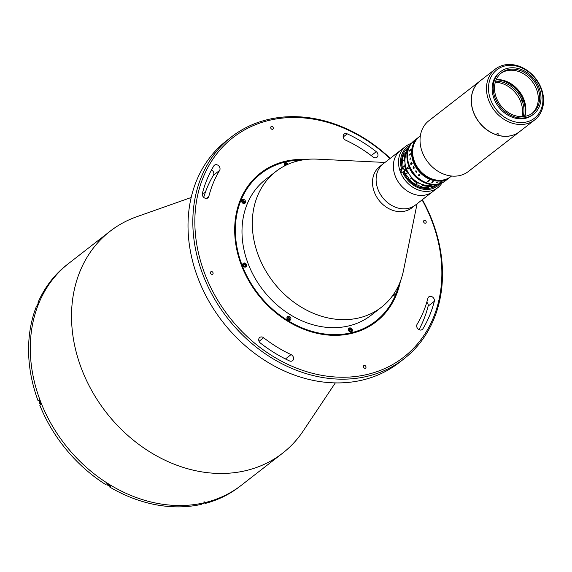 <?xml version="1.0" encoding="UTF-8"?>
<svg xmlns="http://www.w3.org/2000/svg" width="572" height="572" viewBox="0 0 572 572"><rect width="100%" height="100%" fill="white"/><g stroke="black" fill="none" stroke-linecap="round" stroke-linejoin="round"><path stroke-width="0.86" d="M335.321 382.904L303.181 431.016A140.548 114.278 -127.9 0 1 282.618 453.174A140.548 114.278 -127.9 0 1 246.146 470.563A140.548 114.278 -127.9 0 1 92.399 391.784A140.548 114.278 -127.9 0 1 110.103 231.238A140.548 114.278 -127.9 0 1 136.644 216.774L191.198 197.497M282.618 453.174L241.384 485.228A140.548 114.278 -127.9 0 1 204.912 502.624A140.548 114.278 -127.9 0 1 51.165 423.838A140.548 114.278 -127.9 0 1 68.862 263.292L67.146 264.629A140.548 114.278 -127.9 0 0 38.052 302.402L39.261 301.465A140.548 114.278 -127.9 0 0 37.702 305.219L36.501 306.156A140.548 114.278 -127.9 0 0 38.109 400.893L39.311 399.964A140.548 114.278 -127.9 0 0 41.005 404.332L39.804 405.262A140.548 114.278 -127.9 0 0 105.698 484.57L106.907 483.633A140.548 114.278 -127.9 0 0 110.861 486.064L109.652 486.994A140.548 114.278 -127.9 0 0 201.237 504.404L202.438 503.467A140.548 114.278 -127.9 0 0 204.397 503.024A140.548 114.278 -127.9 0 0 206.335 502.538L205.133 503.467A140.548 114.278 -127.9 0 0 239.661 486.565L241.384 485.228A140.548 114.278 -127.9 0 1 204.912 502.624A140.548 114.278 -127.9 0 1 51.165 423.838A140.548 114.278 -127.9 0 1 68.862 263.292L110.103 231.238M231.403 136.944L226.591 140.683A140.548 114.278 52.1 0 0 208.894 301.229A140.548 114.278 52.1 0 0 362.641 380.015A140.548 114.278 52.1 0 0 399.113 362.619L403.918 358.88A140.548 114.278 -127.9 0 1 367.453 376.276A140.548 114.278 -127.9 0 1 213.706 297.49A140.548 114.278 -127.9 0 1 231.403 136.944A140.548 114.278 -127.9 0 1 267.875 119.548A140.548 114.278 -127.9 0 1 390.247 158.344M422.365 199.664A140.548 114.278 -127.9 0 1 403.918 358.88M389.961 158.573A139.053 113.063 52.1 0 0 269.09 120.377A139.053 113.063 52.1 0 0 205.105 274.574A139.053 113.063 52.1 0 0 367.61 374.374A139.053 113.063 52.1 0 0 422.079 199.885M206.928 198.355A3.739 3.039 52.1 0 0 207.901 197.891A3.739 3.039 52.1 0 0 208.823 196.439A127.091 103.332 -127.9 0 1 219.619 170.42A3.739 3.039 52.1 0 0 218.747 165.873A3.739 3.039 52.1 0 0 214.421 165.208A3.739 3.039 52.1 0 0 213.814 165.894A134.57 109.416 52.1 0 0 202.381 193.443A3.739 3.039 52.1 0 0 203.46 197.104A3.739 3.039 52.1 0 0 206.928 198.355M291.577 361.161A3.739 3.039 52.1 0 0 292.549 360.703A3.739 3.039 52.1 0 0 293.465 357.543A3.739 3.039 52.1 0 0 291.055 354.597A127.091 103.332 -127.9 0 1 263.642 337.759A3.739 3.039 52.1 0 0 259.738 337.466A3.739 3.039 52.1 0 0 260.424 343.078A134.57 109.416 52.1 0 0 289.453 360.903A3.739 3.039 52.1 0 0 291.577 361.161M421.307 330.008A3.739 3.039 52.1 0 0 422.272 329.543A3.739 3.039 52.1 0 0 422.887 328.857A134.57 109.416 52.1 0 0 434.312 301.315A3.739 3.039 52.1 0 0 432.761 297.204A3.739 3.039 52.1 0 0 428.8 296.861A3.739 3.039 52.1 0 0 427.87 298.312A127.091 103.332 -127.9 0 1 417.074 324.331A3.739 3.039 52.1 0 0 417.524 328.385A3.739 3.039 52.1 0 0 421.307 330.008M271.45 126.455A1.573 1.28 52.1 0 0 272.558 129.322A1.573 1.28 52.1 0 0 271.45 126.455M211.247 271.536A1.573 1.28 52.1 0 0 212.355 274.403A1.573 1.28 52.1 0 0 211.247 271.536M364.135 365.429A1.573 1.28 52.1 0 0 365.251 368.296A1.573 1.28 52.1 0 0 364.135 365.429M375.99 157.75A3.739 3.039 52.1 0 0 376.962 157.286A3.739 3.039 52.1 0 0 376.276 151.68A134.57 109.416 52.1 0 0 347.247 133.848A3.739 3.039 52.1 0 0 344.151 134.055A3.739 3.039 52.1 0 0 343.236 137.216A3.739 3.039 52.1 0 0 345.638 140.161A127.091 103.332 -127.9 0 1 373.058 156.993A3.739 3.039 52.1 0 0 375.99 157.75M424.338 220.356A1.573 1.28 52.1 0 0 425.454 223.223A1.573 1.28 52.1 0 0 424.338 220.356M400.414 281.202A94.201 76.591 -127.9 0 1 376.161 321.75A94.201 76.591 -127.9 0 1 351.716 333.404A94.201 76.591 -127.9 0 1 248.677 280.609A94.201 76.591 -127.9 0 1 260.539 173.009A94.201 76.591 -127.9 0 1 284.978 161.347A94.201 76.591 -127.9 0 1 305.82 159.502M426.798 302.202A3.739 3.039 -127.9 0 1 428.128 306.12A134.57 109.416 -127.9 0 1 418.997 329.658M211.518 169.905A3.739 3.039 -127.9 0 1 213.435 175.232A127.091 103.332 52.1 0 0 203.711 197.361M288.095 164.235A2.245 1.823 52.1 0 0 285.507 162.713A2.245 1.823 52.1 0 0 284.928 162.991A2.245 1.823 52.1 0 0 284.806 165.801M242.8 199.421A2.245 1.823 52.1 0 0 242.221 199.7A2.245 1.823 52.1 0 0 241.935 202.259A2.245 1.823 52.1 0 0 244.394 203.518A2.245 1.823 52.1 0 0 244.973 203.239A2.245 1.823 52.1 0 0 245.252 200.679A2.245 1.823 52.1 0 0 242.8 199.421M288.124 316.259A2.245 1.823 52.1 0 0 287.537 316.538A2.245 1.823 52.1 0 0 287.258 319.097A2.245 1.823 52.1 0 0 289.711 320.356A2.245 1.823 52.1 0 0 290.29 320.077A2.245 1.823 52.1 0 0 290.576 317.517A2.245 1.823 52.1 0 0 288.124 316.259M349.599 327.942A2.245 1.823 52.1 0 0 349.02 328.221A2.245 1.823 52.1 0 0 348.734 330.788A2.245 1.823 52.1 0 0 351.187 332.039A2.245 1.823 52.1 0 0 351.773 331.767A2.245 1.823 52.1 0 0 352.052 329.2A2.245 1.823 52.1 0 0 349.599 327.942M392.9 295.288A2.245 1.823 52.1 0 0 393.893 295.331A2.245 1.823 52.1 0 0 394.48 295.052A2.245 1.823 52.1 0 0 394.766 292.507M301.78 160.096A93.45 75.983 52.1 0 0 285.242 162.033A93.45 75.983 52.1 0 0 242.242 265.658A93.45 75.983 52.1 0 0 351.451 332.725A93.45 75.983 52.1 0 0 398.848 284.963M260.367 173.137A94.201 76.591 -127.9 0 1 284.634 161.611A94.201 76.591 -127.9 0 1 304.168 159.71M399.807 282.74A94.201 76.591 -127.9 0 1 375.99 321.886M417.081 203.768L403.51 270.477A85.972 69.906 -127.9 0 1 381.424 307.243A85.972 69.906 -127.9 0 1 359.116 317.882A85.972 69.906 -127.9 0 1 265.065 269.691A85.972 69.906 -127.9 0 1 275.89 171.486A85.972 69.906 -127.9 0 1 298.205 160.846A85.972 69.906 -127.9 0 1 316.974 159.145L384.963 162.455M381.424 307.243L371.114 315.258A85.972 69.906 -127.9 0 1 348.806 325.897A85.972 69.906 -127.9 0 1 254.762 277.706A85.972 69.906 -127.9 0 1 265.587 179.501L275.89 171.486M404.983 167.16A26.169 21.271 -127.9 0 1 405.662 167.617M442.006 182.961A26.169 21.271 -127.9 0 1 437.809 187.659L411.804 207.879A26.169 21.271 -127.9 0 1 405.012 211.111A26.169 21.271 -127.9 0 1 376.39 196.446A26.169 21.271 -127.9 0 1 379.686 166.559L383.29 163.756A26.169 21.271 -127.9 0 0 379.994 193.643A26.169 21.271 -127.9 0 0 408.623 208.308A26.169 21.271 -127.9 0 0 415.408 205.069A26.169 21.271 -127.9 0 1 384.448 199.685A26.169 21.271 -127.9 0 1 379.972 167.153A26.169 21.271 -127.9 0 1 383.29 163.756L400.536 150.35A26.169 21.271 -127.9 0 0 397.218 153.746A26.169 21.271 -127.9 0 0 401.687 186.286A26.169 21.271 -127.9 0 0 432.654 191.67A26.169 21.271 -127.9 0 1 425.861 194.909A26.169 21.271 -127.9 0 1 397.24 180.237A26.169 21.271 -127.9 0 1 400.536 150.35L405.691 146.346A26.169 21.271 -127.9 0 1 411.282 143.436M393.772 295.359A2.245 1.823 52.1 0 0 393.829 293.951M351.065 332.067A2.245 1.823 52.1 0 0 351.187 331.667M351.094 330.573A2.245 1.823 52.1 0 0 350.035 329.193M348.963 328.814A2.245 1.823 52.1 0 0 348.548 328.828M289.589 320.377A2.245 1.823 52.1 0 0 289.625 318.911M289.16 318.061A2.245 1.823 52.1 0 0 287.072 317.145M244.273 203.539A2.245 1.823 52.1 0 0 244.265 201.959M244.137 201.687A2.245 1.823 52.1 0 0 241.756 200.307M286.772 164.836A2.245 1.823 52.1 0 0 285.943 163.964M284.877 163.578A2.245 1.823 52.1 0 0 284.463 163.599M245.474 267.117A2.245 1.823 52.1 0 0 246.503 264.629A2.245 1.823 52.1 0 0 243.887 263.02A2.245 1.823 52.1 0 0 242.85 265.508A2.245 1.823 52.1 0 0 245.474 267.117M204.912 502.895L205.133 503.467M110.203 485.671L109.652 486.994M38.109 400.893L39.532 400.55M38.052 302.402L38.689 302.788M437.809 187.659A26.169 21.271 -127.9 0 1 431.016 190.898A26.169 21.271 -127.9 0 1 402.395 176.233A26.169 21.271 -127.9 0 1 405.691 146.346M402.638 172.022A24.675 20.056 52.1 0 0 431.174 188.996A24.675 20.056 52.1 0 0 439.825 183.827M409.902 145.331A24.675 20.056 52.1 0 0 401.623 169.19M437.709 184.377A23.552 19.148 -127.9 0 1 430.78 187.973A23.552 19.148 -127.9 0 1 403.553 171.8A23.552 19.148 -127.9 0 0 430.78 187.973A23.552 19.148 -127.9 0 0 437.709 184.377M402.538 168.969A23.552 19.148 -127.9 0 1 408.851 147.247A23.552 19.148 -127.9 0 0 402.538 168.969M204.018 501.429A1.773 1.444 -127.9 0 1 203.925 502.895M202.431 503.482A2.059 1.673 52.1 0 0 203.961 503.296L204.283 503.045M39.668 400.915A2.059 1.673 52.1 0 0 39.396 402.824A2.059 1.673 52.1 0 0 40.984 404.275M287.63 164.436A1.83 1.487 52.1 0 0 284.541 164.557A1.83 1.487 52.1 0 0 284.949 165.723M285.592 165.401L285.328 164.214L286.15 163.878L286.994 164.729M242.364 202.474A0.937 0.758 52.1 0 0 243.522 201.48A0.937 0.758 52.1 0 0 242.364 202.474M243.865 201.895L243.629 202.81L244.151 202.409L244.38 201.494L243.865 201.895M244.516 263.492A1.83 1.487 52.1 0 0 244.566 266.859A1.83 1.487 52.1 0 0 244.516 263.492M245.009 264.414L245.495 265.358L245.03 266.13L244.072 265.944L243.579 264.993L244.051 264.228L245.009 264.414M288.86 319.533A0.937 0.758 52.1 0 0 287.666 318.096A0.937 0.758 52.1 0 0 288.86 319.533M288.932 318.239L289.189 319.248L289.704 318.847L289.446 317.839L288.932 318.239M348.627 329.787A1.83 1.487 52.1 0 0 351.88 330.409A1.83 1.487 52.1 0 0 348.627 329.787M349.421 329.443L350.243 329.107L351.079 329.765L351.094 330.752L350.271 331.088L349.435 330.437L349.421 329.443M416.981 171.915A17.196 13.978 -127.9 0 1 416.159 170.885M519.576 131.674A32.146 26.14 -127.9 0 1 519.526 131.717A32.146 26.14 -127.9 0 1 487.015 129.987A32.146 26.14 -127.9 0 1 480.065 80.952A32.146 26.14 -127.9 0 1 480.115 80.909M519.526 131.717L468.318 171.521A32.146 26.14 -127.9 0 1 435.807 169.798A32.146 26.14 -127.9 0 1 428.857 120.756L480.065 80.952M451.551 176.026L450.786 176.626A25.418 20.663 -127.9 0 1 425.082 175.261A25.418 20.663 -127.9 0 1 419.583 136.486A25.418 20.663 52.1 0 0 416.38 165.522A25.418 20.663 52.1 0 0 444.187 179.772A25.418 20.663 52.1 0 0 450.786 176.626L450.715 176.676A25.418 20.663 52.1 0 0 450.75 176.655M496.224 79.665A27.813 22.615 -127.9 0 1 511.754 85.171A27.813 22.615 -127.9 0 1 524.76 116.373M419.14 136.837A25.418 20.663 52.1 0 0 419.104 136.865A25.418 20.663 52.1 0 0 415.901 165.901A25.418 20.663 52.1 0 0 443.708 180.144A25.418 20.663 52.1 0 0 450.3 176.998A25.418 20.663 52.1 0 0 450.336 176.977M419.069 136.887A25.418 20.663 52.1 0 1 419.104 136.865A25.418 20.663 52.1 0 0 419.033 136.915A25.418 20.663 52.1 0 0 415.837 165.951A25.418 20.663 52.1 0 0 443.636 180.201A25.418 20.663 52.1 0 0 450.236 177.055A25.418 20.663 52.1 0 0 450.3 176.998L450.164 177.105A25.418 20.663 52.1 0 0 450.2 177.077M419.548 136.515A25.418 20.663 52.1 0 0 419.512 136.544A25.418 20.663 52.1 0 0 416.316 165.58A25.418 20.663 52.1 0 0 444.122 179.822A25.418 20.663 52.1 0 0 450.715 176.676L450.643 176.734A25.418 20.663 52.1 0 0 450.679 176.705M444.051 179.88A25.418 20.663 52.1 0 0 450.643 176.734L450.579 176.784A25.418 20.663 52.1 0 0 450.614 176.762A25.418 20.663 52.1 0 1 444.051 179.88A25.418 20.663 52.1 0 1 416.244 165.63A25.418 20.663 52.1 0 1 419.448 136.594A25.418 20.663 52.1 0 0 416.244 165.63A25.418 20.663 52.1 0 0 444.051 179.88M419.483 136.572A25.418 20.663 52.1 0 0 419.448 136.594L419.376 136.651A25.418 20.663 52.1 0 0 416.252 165.816A25.418 20.663 52.1 0 0 444.229 179.873A25.418 20.663 52.1 0 0 450.579 176.784L450.507 176.841A25.418 20.663 52.1 0 0 450.543 176.812M419.34 136.679A25.418 20.663 52.1 0 0 419.312 136.701A25.418 20.663 52.1 0 0 416.187 165.873A25.418 20.663 52.1 0 0 444.165 179.923A25.418 20.663 52.1 0 0 450.507 176.841L450.443 176.891A25.418 20.663 52.1 0 0 450.471 176.87M420.356 135.893L419.512 136.544A25.418 20.663 52.1 0 0 416.316 165.58A25.418 20.663 52.1 0 0 444.122 179.822A25.418 20.663 52.1 0 0 450.715 176.676M419.276 136.729A25.418 20.663 52.1 0 0 419.24 136.758A25.418 20.663 52.1 0 0 416.037 165.794A25.418 20.663 52.1 0 0 443.843 180.037A25.418 20.663 52.1 0 0 450.443 176.891L450.371 176.948A25.418 20.663 52.1 0 0 450.407 176.92M419.204 136.78A25.418 20.663 52.1 0 0 419.169 136.808A25.418 20.663 52.1 0 0 415.973 165.844A25.418 20.663 52.1 0 0 443.779 180.094A25.418 20.663 52.1 0 0 450.371 176.948M419.412 136.622A25.418 20.663 52.1 0 0 419.376 136.651L419.312 136.701A25.418 20.663 52.1 0 0 416.109 165.737A25.418 20.663 52.1 0 0 443.915 179.987A25.418 20.663 52.1 0 0 450.507 176.841M419.312 136.701L419.24 136.758A25.418 20.663 52.1 0 0 416.037 165.794A25.418 20.663 52.1 0 0 443.843 180.037A25.418 20.663 52.1 0 0 450.443 176.891M419.376 136.651A25.418 20.663 52.1 0 0 416.18 165.687A25.418 20.663 52.1 0 0 443.979 179.93A25.418 20.663 52.1 0 0 450.579 176.784M418.997 136.944A25.418 20.663 52.1 0 0 418.969 136.973A25.418 20.663 52.1 0 0 415.765 166.002A25.418 20.663 52.1 0 0 443.572 180.251A25.418 20.663 52.1 0 0 450.164 177.105L450.1 177.163A25.418 20.663 52.1 0 0 450.128 177.134M418.933 136.994A25.418 20.663 52.1 0 0 418.897 137.023A25.418 20.663 52.1 0 0 415.694 166.059A25.418 20.663 52.1 0 0 443.5 180.309A25.418 20.663 52.1 0 0 450.1 177.163L450.028 177.213A25.418 20.663 52.1 0 0 450.064 177.184M418.861 137.051A25.418 20.663 52.1 0 0 418.826 137.08A25.418 20.663 52.1 0 0 415.629 166.109A25.418 20.663 52.1 0 0 443.436 180.359A25.418 20.663 52.1 0 0 450.028 177.213L449.957 177.27A25.418 20.663 52.1 0 0 449.992 177.241M418.797 137.101A25.418 20.663 52.1 0 0 418.761 137.13A25.418 20.663 52.1 0 0 415.558 166.166A25.418 20.663 52.1 0 0 443.364 180.416A25.418 20.663 52.1 0 0 449.957 177.27L449.892 177.32A25.418 20.663 52.1 0 0 449.928 177.291M419.104 136.865L418.897 137.023A25.418 20.663 52.1 0 0 415.694 166.059A25.418 20.663 52.1 0 0 443.5 180.309A25.418 20.663 52.1 0 0 450.1 177.163M418.897 137.023L418.826 137.08A25.418 20.663 52.1 0 0 415.629 166.109A25.418 20.663 52.1 0 0 443.436 180.359A25.418 20.663 52.1 0 0 450.028 177.213M418.725 137.158A25.418 20.663 52.1 0 0 418.69 137.18A25.418 20.663 52.1 0 0 415.494 166.216A25.418 20.663 52.1 0 0 443.293 180.466A25.418 20.663 52.1 0 0 449.892 177.32L449.821 177.377A25.418 20.663 52.1 0 0 449.857 177.349M418.654 137.208A25.418 20.663 52.1 0 0 418.625 137.237A25.418 20.663 52.1 0 0 415.422 166.273A25.418 20.663 52.1 0 0 443.228 180.523A25.418 20.663 52.1 0 0 449.821 177.377L449.756 177.427A25.418 20.663 52.1 0 0 449.785 177.399M418.826 137.08L418.761 137.13A25.418 20.663 52.1 0 0 415.558 166.166A25.418 20.663 52.1 0 0 443.364 180.416A25.418 20.663 52.1 0 0 449.957 177.27M418.761 137.13L418.69 137.18A25.418 20.663 52.1 0 0 415.494 166.216A25.418 20.663 52.1 0 0 443.293 180.466A25.418 20.663 52.1 0 0 449.892 177.32M418.69 137.18L418.625 137.237A25.418 20.663 52.1 0 0 415.422 166.273A25.418 20.663 52.1 0 0 443.228 180.523A25.418 20.663 52.1 0 0 449.821 177.377M443.157 180.573A25.418 20.663 52.1 0 0 449.756 177.427A25.418 20.663 -127.9 0 1 413.449 162.334A25.418 20.663 -127.9 0 1 418.554 137.287A25.418 20.663 52.1 0 0 415.351 166.323A25.418 20.663 52.1 0 0 443.157 180.573M418.59 137.266A25.418 20.663 52.1 0 0 418.554 137.287L417.145 138.388M419.033 136.915A25.418 20.663 52.1 0 0 415.837 165.951A25.418 20.663 52.1 0 0 443.636 180.201A25.418 20.663 52.1 0 0 450.236 177.055M418.969 136.973A25.418 20.663 52.1 0 0 415.765 166.002A25.418 20.663 52.1 0 0 443.572 180.251A25.418 20.663 52.1 0 0 450.164 177.105M496.167 79.787A27.663 22.494 -127.9 0 1 523.101 99.871L521.542 100.429A26.169 21.271 -127.9 0 1 521.807 101.115L523.366 100.55A27.663 22.494 -127.9 0 1 524.624 116.395M522.15 100.844A26.169 21.271 -127.9 0 1 523.137 116.574M495.631 81.188A26.169 21.271 -127.9 0 1 521.886 100.164M495.302 82.261A26.169 21.271 -127.9 0 1 522.014 116.631M429.608 186.25A22.801 18.54 -127.9 0 1 422.872 185.521L421.156 186.851A22.801 18.54 52.1 0 0 427.892 187.587L430.48 185.693A22.43 18.232 52.1 0 1 422.25 184.799A11.211 9.116 52.1 0 0 418.168 183.019L417.11 183.004A22.801 18.54 -127.9 0 1 411.275 178.25L409.559 179.587A22.801 18.54 52.1 0 0 415.394 184.334L417.11 183.004M435.649 184.663A22.801 18.54 -127.9 0 1 435.02 184.949L433.304 186.286A22.801 18.54 52.1 0 0 436.25 184.599M411.275 178.25L411.046 177.213A11.211 9.116 52.1 0 0 408.279 173.409L407.364 172.873A22.801 18.54 -127.9 0 1 404.669 165.916L402.945 167.253A22.801 18.54 52.1 0 0 403.374 168.876M404.211 171.228A22.801 18.54 52.1 0 0 405.648 174.21L406.213 175.011A11.211 9.116 52.1 0 1 408.987 178.814L409.559 179.587M405.648 174.21L407.364 172.873M403.846 154.569A22.801 18.54 52.1 0 0 402.381 161.075L404.097 159.738A22.801 18.54 -127.9 0 1 405.562 153.232L404.304 154.19A11.211 9.116 52.1 0 0 406.427 150.915L408.151 148.935M404.669 165.916L404.983 164.908A11.211 9.116 52.1 0 0 404.576 160.532L404.097 159.738M402.381 161.075L402.516 162.133A11.211 9.116 52.1 0 1 402.917 166.509L402.945 167.253M405.805 153.053L406.37 152.588A22.43 18.232 52.1 0 0 404.576 160.532M406.37 152.588A11.211 9.116 52.1 0 0 407.443 151.373M408.272 148.606A22.801 18.54 52.1 0 0 406.842 149.95M435.02 184.949L434.312 184.777A22.43 18.232 52.1 0 0 434.441 184.727M411.046 177.213A22.43 18.232 52.1 0 0 418.168 183.019M434.312 184.777A11.211 9.116 52.1 0 0 430.48 185.693M404.983 164.908A22.43 18.232 52.1 0 0 408.279 173.409M422.872 185.521L422.25 184.799M415.394 184.334L416.109 184.62A11.211 9.116 52.1 0 1 420.191 186.4L421.156 186.851M427.892 187.587L428.421 187.301A11.211 9.116 52.1 0 1 432.253 186.379L433.304 186.286M433.333 184.72A22.058 17.932 -127.9 0 1 413.306 179.107A22.058 17.932 -127.9 0 1 405.033 158.53A22.058 17.932 -127.9 0 1 407.436 151.401M408.415 168.711A0.937 0.508 76.5 0 1 408.351 168.854L408.143 169.012A0.937 0.508 76.5 0 1 407.493 168.44A0.937 0.508 76.5 0 1 407.5 167.36L407.707 167.196A0.937 0.508 76.5 0 1 408.079 167.339M420.992 180.788A22.058 17.932 -127.9 0 1 408.201 164.336M408.143 169.012L407.5 167.36M407.707 167.196L408.351 168.854M447.597 179.107L445.631 180.63A25.418 20.663 -127.9 0 1 439.031 183.776A25.418 20.663 -127.9 0 1 411.232 169.534A25.418 20.663 -127.9 0 1 414.428 140.498L413.878 140.926A25.418 20.663 -127.9 0 1 414.157 140.712M445.352 180.845A25.418 20.663 -127.9 0 1 445.08 181.059A25.418 20.663 -127.9 0 1 438.481 184.205A25.418 20.663 -127.9 0 1 410.682 169.955A25.418 20.663 -127.9 0 1 413.878 140.926M418.933 175.933A19.062 15.501 -127.9 0 1 418.389 175.475M403.56 171.757A1.494 0.815 -103.5 0 0 403.761 171.75A1.494 0.815 -103.5 0 0 403.946 171.664A1.494 0.815 -103.5 0 0 404.161 169.934A1.494 0.815 -103.5 0 0 403.067 168.847A1.494 0.815 -103.5 0 0 402.881 168.933M400.45 169.519A1.494 0.815 -103.5 0 0 400.228 171.25A1.494 0.815 -103.5 0 0 401.329 172.336A1.494 0.815 -103.5 0 0 401.508 172.251A1.494 0.815 -103.5 0 0 401.723 170.52A1.494 0.815 -103.5 0 0 400.629 169.426A1.494 0.815 -103.5 0 0 400.45 169.519M447.976 178.807L448.691 178.25M447.833 178.922L448.67 178.257M411.297 163.528L410.868 163.256L410.803 163.942A25.418 20.663 -127.9 0 0 410.86 164.093L411.404 163.821A25.418 20.663 -127.9 0 1 411.297 163.528M428.02 181.589L427.513 181.46A25.418 20.663 -127.9 0 1 427.484 181.446L428.564 180.459A25.418 20.663 -127.9 0 1 428.249 180.33L428.299 180.294A25.418 20.663 -127.9 0 0 429.379 180.716L429.329 180.752A25.418 20.663 -127.9 0 1 429.007 180.63L427.906 181.496A25.418 20.663 -127.9 0 0 428.228 181.61L428.171 181.653A25.418 20.663 -127.9 0 1 428.02 181.589M432.282 182.761L431.774 182.711A25.418 20.663 -127.9 0 1 431.746 182.711L432.818 181.746A25.418 20.663 -127.9 0 1 432.496 181.681L432.546 181.639A25.418 20.663 -127.9 0 0 433.64 181.853L433.59 181.889A25.418 20.663 -127.9 0 1 433.269 181.832L432.167 182.69A25.418 20.663 -127.9 0 0 432.489 182.747L432.439 182.79A25.418 20.663 -127.9 0 1 432.282 182.761M437.837 182.153L437.794 182.182A25.411 20.663 -127.9 0 1 437.508 182.189L436.822 182.733A25.418 20.663 -127.9 0 0 437.108 182.725L437.058 182.761A25.418 20.663 -127.9 0 1 436.922 182.768L436.436 182.811A25.418 20.663 -127.9 0 1 436.415 182.811L437.072 182.203A25.418 20.663 -127.9 0 1 436.786 182.196L436.836 182.161A25.418 20.663 -127.9 0 0 437.845 182.153L437.794 182.189A25.418 20.663 -127.9 0 1 437.508 182.196L436.822 182.725M439.875 182.561L440.697 181.896A25.418 20.663 -127.9 0 1 440.626 181.903L440.676 181.867A25.418 20.663 -127.9 0 0 441.026 181.803L440.862 182.175A25.411 20.663 -127.9 0 1 440.862 182.175A25.418 20.663 -127.9 0 0 441.119 182.118L441.563 181.717A25.418 20.663 -127.9 0 1 441.491 181.732L441.541 181.696A25.418 20.663 -127.9 0 0 442.106 181.56L442.056 181.596A25.418 20.663 -127.9 0 1 441.984 181.617L440.883 182.468A25.418 20.663 -127.9 0 0 440.955 182.454L440.905 182.489A25.418 20.663 -127.9 0 1 440.197 182.661L439.875 182.561M445.416 180.373L445.366 180.373A25.418 20.663 -127.9 0 1 445.309 180.402L445.359 180.366A25.418 20.663 -127.9 0 0 445.838 180.123L445.788 180.166A25.418 20.663 -127.9 0 1 445.731 180.194L445.009 180.745A25.418 20.663 -127.9 0 0 445.102 180.695L445.052 180.738A25.418 20.663 -127.9 0 1 444.973 180.781L444.73 180.909A25.418 20.663 -127.9 0 1 444.701 180.924L444.187 181.081L444.58 180.738A25.418 20.663 -127.9 0 1 444.523 180.759L444.573 180.723A25.418 20.663 -127.9 0 0 445.066 180.502L445.016 180.545A25.418 20.663 -127.9 0 1 444.959 180.573L445.416 180.373M448.341 178.507L447.74 178.993L448.341 178.507M413.134 167.782L413.563 168.125L414.028 167.589A25.418 20.663 -127.9 0 1 413.992 167.517L414.042 167.482A25.418 20.663 -127.9 0 0 414.371 168.039L414.321 168.082A25.418 20.663 -127.9 0 1 414.278 168.011L413.563 168.497A25.418 20.663 -127.9 0 0 413.635 168.611L413.585 168.654A25.418 20.663 -127.9 0 1 413.527 168.554L413.349 168.332A25.418 20.663 -127.9 0 1 413.327 168.304L413.084 167.181L413.52 166.666A25.418 20.663 -127.9 0 1 413.484 166.602L413.535 166.559A25.418 20.663 -127.9 0 0 413.842 167.131L413.792 167.174A25.418 20.663 -127.9 0 1 413.756 167.103L413.134 167.789L413.556 168.125L414.035 167.582A25.411 20.663 -127.9 0 1 413.992 167.517L414.042 167.482M416.766 171.443L416.924 172.043L415.787 171.457L416.416 172.301L415.815 171.915L415.916 170.763A25.418 20.663 -127.9 0 1 415.873 170.706L416.766 171.443M419.834 174.753L419.912 175.854L418.132 175.275L418.346 174.946L418.625 175.654L419.691 175.661L419.769 174.782L418.933 174.496L419.834 174.753M412.226 163.749A25.418 20.663 -127.9 0 1 412.083 163.392A25.418 20.663 -127.9 0 1 411.983 163.113L411.933 163.156A25.418 20.663 -127.9 0 0 411.962 163.234L411.454 163.785A25.418 20.663 -127.9 0 1 411.347 163.492L411.768 162.534A25.418 20.663 -127.9 0 1 411.633 162.148L411.583 162.183A25.418 20.663 -127.9 0 0 411.611 162.269L411.247 163.263L410.76 162.999L410.717 163.885A25.418 20.663 -127.9 0 0 410.882 164.328A25.418 20.663 -127.9 0 0 411.025 164.679L411.075 164.643A25.418 20.663 -127.9 0 1 411.039 164.564L412.147 163.706A25.418 20.663 -127.9 0 0 412.176 163.785L412.226 163.749M445.08 181.059L445.631 180.63A25.418 20.663 -127.9 0 1 409.33 165.537A25.418 20.663 -127.9 0 1 414.428 140.498L416.395 138.967M414.328 141.191L413.249 142.285L414.328 141.191M417.446 138.152L416.359 139.025M416.287 139.053L416.888 138.588M410.024 159.138L409.988 159.316A25.418 20.663 -127.9 0 0 410.053 159.624L410.002 159.667A25.418 20.663 -127.9 0 1 409.974 159.516L409.831 159.088A25.418 20.663 -127.9 0 1 409.824 159.059L410.582 158.315A25.418 20.663 -127.9 0 1 410.532 158.008L410.582 157.972A25.418 20.663 -127.9 0 0 410.789 159.052L410.739 159.095A25.418 20.663 -127.9 0 1 410.675 158.787L410.024 159.138M409.023 155.377L408.959 154.94A25.418 20.663 -127.9 0 1 408.959 154.912L410.16 153.847A25.418 20.663 -127.9 0 1 410.167 153.51L410.217 153.475A25.418 20.663 -127.9 0 0 410.231 154.604L410.181 154.647A25.418 20.663 -127.9 0 1 410.167 154.311L409.066 155.169A25.418 20.663 -127.9 0 0 409.073 155.498L409.023 155.541A25.418 20.663 -127.9 0 1 409.023 155.377M409.295 151.037L409.323 150.629A25.418 20.663 -127.9 0 1 409.323 150.6L410.553 149.542A25.418 20.663 -127.9 0 1 410.61 149.228L410.66 149.185A25.418 20.663 -127.9 0 0 410.474 150.257L410.424 150.3A25.418 20.663 -127.9 0 1 410.474 149.978L409.366 150.836A25.418 20.663 -127.9 0 0 409.316 151.158L409.266 151.194A25.418 20.663 -127.9 0 1 409.295 151.037M441.055 182.161L441.069 182.153A25.411 20.663 -127.9 0 1 440.805 182.211L440.333 182.604A25.418 20.663 -127.9 0 0 440.461 182.575L441.069 182.161A25.418 20.663 -127.9 0 1 440.805 182.218L440.326 182.597M440.933 182.454L440.898 182.482A25.411 20.663 -127.9 0 1 440.197 182.654L439.875 182.554M442.092 181.56L442.056 181.589A25.411 20.663 -127.9 0 1 441.984 181.61L440.883 182.461M441.019 181.796L440.862 182.175M436.436 182.804A25.411 20.663 -127.9 0 1 436.422 182.804L436.922 182.761A25.411 20.663 -127.9 0 0 437.058 182.754L437.101 182.725M413.592 168.647A25.411 20.663 -127.9 0 1 413.535 168.554L413.349 168.332A25.411 20.663 -127.9 0 1 413.334 168.304L413.091 167.181L413.527 166.666A25.411 20.663 -127.9 0 1 413.492 166.602L413.535 166.566M503.639 65.136A32.146 26.14 -127.9 0 1 538.803 83.154A32.146 26.14 -127.9 0 1 534.756 119.877A32.146 26.14 -127.9 0 1 526.412 123.852A32.146 26.14 -127.9 0 1 491.248 105.834A32.146 26.14 -127.9 0 1 495.295 69.112A32.146 26.14 -127.9 0 1 503.639 65.136M534.756 119.877L519.626 131.631A32.146 26.14 -127.9 0 1 511.282 135.614A32.146 26.14 -127.9 0 1 476.118 117.596A32.146 26.14 -127.9 0 1 480.165 80.874L495.295 69.112M526.569 121.958A30.652 24.925 52.1 0 0 540.676 87.966A30.652 24.925 52.1 0 0 504.854 65.966A30.652 24.925 52.1 0 0 490.747 99.957A30.652 24.925 52.1 0 0 526.569 121.958M477.663 83.634L478.65 82.461L477.506 83.712M498.698 134.148L497.047 133.605L498.805 133.984M500.815 73.373A25.418 20.663 -127.9 0 1 506.706 70.749A25.418 20.663 -127.9 0 1 534.248 84.534A25.418 20.663 -127.9 0 1 531.989 113.478M526.09 116.109A25.418 20.663 -127.9 0 1 498.283 101.859A25.418 20.663 -127.9 0 1 501.487 72.823A25.418 20.663 -127.9 0 1 508.079 69.677A25.418 20.663 -127.9 0 1 535.885 83.927A25.418 20.663 -127.9 0 1 532.689 112.963A25.418 20.663 -127.9 0 1 526.09 116.109M507.55 68.311A26.913 21.886 -127.9 0 1 536.994 83.398A26.913 21.886 -127.9 0 1 533.604 114.143A26.913 21.886 -127.9 0 1 526.619 117.475A26.913 21.886 -127.9 0 1 497.182 102.388A26.913 21.886 -127.9 0 1 500.572 71.643A26.913 21.886 -127.9 0 1 507.55 68.311M533.604 114.143L532.575 114.943A26.913 21.886 -127.9 0 1 525.589 118.275A26.913 21.886 -127.9 0 1 496.146 103.189A26.913 21.886 -127.9 0 1 499.535 72.444L500.572 71.643M496.281 79.537A26.913 21.886 -127.9 0 1 519.233 91.22A26.913 21.886 -127.9 0 1 524.896 116.352M206.263 198.434L208.823 196.439M285.442 358.959L291.055 354.597M421.457 329.965L422.887 328.857M371.235 155.598L376.276 151.68M343.186 137.001L347.247 133.848M428.128 306.12L434.312 301.315M259.059 341.32L263.642 337.759M213.435 175.232L219.619 170.42M106.885 483.647A2.059 1.673 52.1 0 0 108.036 485.421A2.059 1.673 52.1 0 0 109.888 485.485L106.857 483.669M37.609 305.291L38.152 303.546A2.059 1.673 52.1 0 0 37.645 305.262M205.284 192.521L202.359 193.558M406.656 170.284L404.275 170.856M406.091 168.883L403.925 169.405M403.761 171.75L401.329 172.336M403.067 168.847L400.629 169.426M448.298 178.564L447.926 178.843M449.756 177.427L448.348 178.521"/></g></svg>
